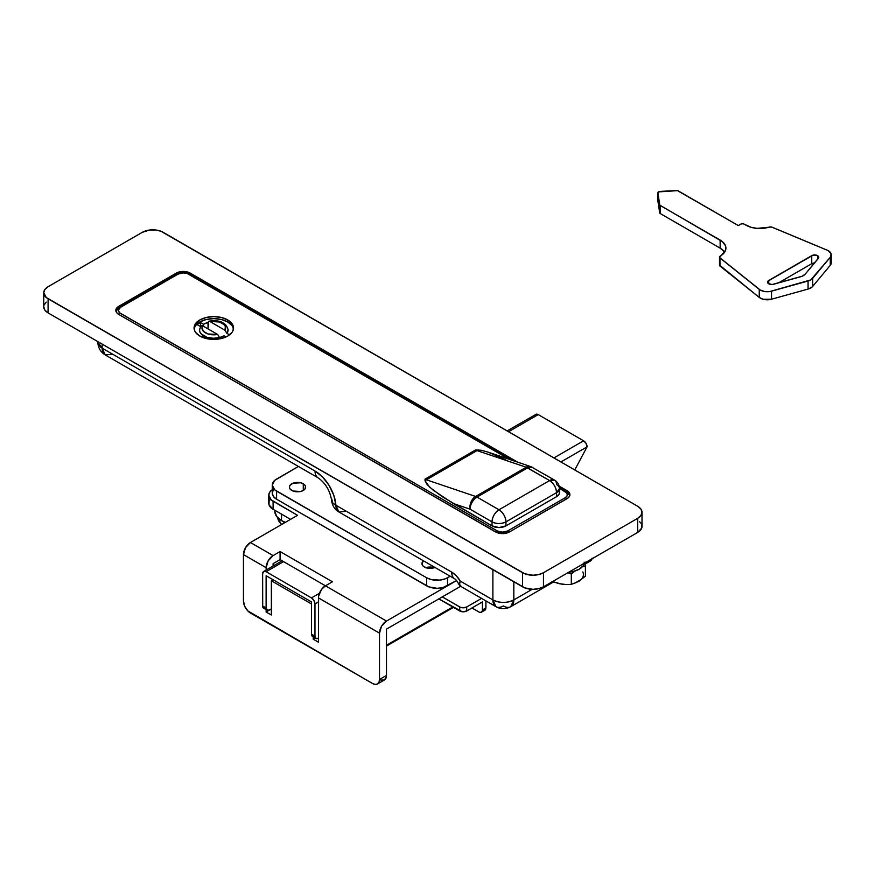 <?xml version="1.0" encoding="UTF-8"?>
<svg xmlns="http://www.w3.org/2000/svg" width="875" height="875" viewBox="0 0 875 875"><rect width="100%" height="100%" fill="white"/><g stroke="black" fill="none" stroke-linecap="round" stroke-linejoin="round"><path stroke-width="1.31" d="M303.275 483.798L303.275 490.438L305.047 488.917L305.506 486.205L304.292 484.509L300.639 482.781L293.005 483.208L289.997 485.319L289.384 487.123A8.138 4.703 180 0 1 294.405 482.781A8.138 4.703 180 0 1 303.275 483.798A8.138 4.703 180 0 1 305.659 487.123A8.138 4.703 180 0 1 300.639 491.466A8.138 4.703 180 0 1 291.769 490.438A8.138 4.703 180 0 1 289.384 487.123L289.997 488.917L293.005 491.028L300.639 491.466L303.275 490.438L303.275 483.798M434.284 567.689A8.138 4.703 0 0 0 425.895 567.689M424.331 566.978A8.138 4.703 180 0 1 421.947 563.653A8.138 4.703 180 0 1 423.555 560.853L421.958 563.434L422.975 565.939L424.331 566.978L430.478 568.356L434.941 567.438A8.138 4.703 180 0 1 424.331 566.978M46.244 302.105L44.034 305.189M43.75 306.852L43.75 292.753A14.798 8.542 180 0 0 48.081 298.802L48.081 312.9L48.081 298.802L524.781 573.781L533.006 575.225L538.672 574.569L543.473 572.72L637.667 518.339L640.872 515.561L641.998 512.291L640.872 509.02L637.667 506.253L160.967 231.262L155.63 229.994L149.855 229.994L142.275 232.334L48.081 286.716L44.877 289.483L43.75 292.753L46.244 297.5L522.539 572.72L522.539 586.819L48.081 312.9A14.798 8.542 0 0 1 43.75 306.852L44.877 310.122L48.081 312.9L524.781 587.88L533.006 589.323L538.672 588.667L543.473 586.819L637.667 532.438L641.714 528.062L641.714 524.727M640.872 523.13L639.505 521.642M567.022 491.848L567.022 490.645L559.103 486.073L569.155 492.494L569.723 495.786L568.247 497.831L509.458 531.934L504.405 533.487L497 532.645L118.727 314.409L495.502 531.934A9.866 5.698 180 0 0 509.458 531.934L567.022 498.695A9.866 5.698 180 0 0 569.909 494.67A9.866 5.698 180 0 0 567.022 490.645L567.022 491.848M517.738 462.186L190.247 273.12L190.247 274.291L190.247 273.12L517.738 462.186M118.727 306.348L177.789 272.409L185.194 271.556L190.247 273.12A9.866 5.698 180 0 0 176.291 273.12L118.727 306.348L118.727 307.552L118.727 306.348L117.502 307.212L115.839 310.373A9.866 5.698 180 0 1 118.727 306.348M118.727 314.409L116.594 312.561L115.839 310.373A9.866 5.698 180 0 0 118.727 314.409M641.998 512.291A14.798 8.542 180 0 1 637.667 518.339L637.667 532.438L543.473 586.819L543.473 572.72L637.667 518.339L637.667 532.438A14.798 8.542 0 0 0 641.998 526.4L641.998 512.291A14.798 8.542 180 0 0 637.667 506.253L163.209 232.334A14.798 8.542 180 0 0 142.275 232.334L48.081 286.716A14.798 8.542 180 0 0 43.75 292.753M176.291 274.291L176.291 273.12L176.291 274.291M553.536 581.984L510.748 606.692L513.822 599.911A14.798 8.542 60 0 1 510.748 606.692A14.798 8.542 60 0 1 503.355 605.959A14.798 8.542 -60 0 1 495.95 606.692A14.798 8.542 -60 0 1 492.887 599.911L492.887 569.702L492.887 599.911A14.798 8.542 0 0 0 513.822 599.911L532.186 589.312L513.822 599.911L513.822 581.787L513.822 599.911C506.844 603.225 499.866 603.225 492.887 599.911L460.261 581.077L456.334 575.827L451.719 572.119L335.902 505.247L333.834 495.447L329.208 485.614L322.645 477.094L315.033 471.045L102.156 348.141L102.156 344.116L102.156 348.141A14.798 8.542 120 0 0 105.23 354.922L102.156 348.141L97.825 342.103A14.798 8.542 0 0 0 102.156 348.141L315.033 471.045A14.798 8.542 120 0 0 318.106 477.827A14.798 8.542 -60 0 1 315.033 471.045A29.597 17.095 -120 0 1 335.902 505.247L332.708 502.863L331.712 498.914M112.623 354.189L105.23 354.922L318.106 477.827C325.445 483.033 329.941 490.503 331.592 500.227A14.798 7.798 -4 0 0 335.902 505.247A14.798 8.542 120 0 0 338.964 512.017L335.902 505.247L451.719 572.119A14.798 8.542 120 0 0 454.781 578.889A14.798 8.542 -60 0 1 451.719 572.119A17.27 9.975 -120 0 1 460.261 581.077L458.938 584.522M429.002 559.005L346.358 511.284L338.964 512.017C334.589 509.37 332.139 505.433 331.592 500.227M459.047 583.734L460.261 581.077L459.572 584.358L461.027 586.25M459.802 582.641L460.261 581.077L492.887 599.911L495.95 606.692L460.261 586.086L458.938 584.533C457.286 581.273 455.897 579.392 454.781 578.889L338.964 512.017M543.473 586.819L543.473 572.72A14.798 8.542 180 0 1 522.539 572.72L522.539 586.819A14.798 8.542 0 0 0 543.473 586.819M450.177 576.231L445.288 578.823L439.95 580.092L431.408 579.611L426.606 577.752L274.75 489.858L272.256 485.1L274.75 480.353L298.419 466.463L276.587 479.062A14.798 8.542 180 0 0 272.256 485.1A14.798 8.542 180 0 0 276.587 491.148L426.606 577.752L426.606 585.812A14.798 8.542 0 0 0 447.53 585.812L447.53 577.752L450.177 576.231M269.894 499.964L269.052 501.561L269.052 504.897L273.098 509.272L273.098 501.222L297.522 515.32L250.425 542.511L245.492 547.717L243.447 554.597L243.447 600.917A9.866 5.698 60 0 0 250.425 613.003L372.531 683.495L247.756 610.848L244.628 606.08L243.447 600.917L243.447 554.597L266.12 567.689L268.166 560.809L273.098 555.603L250.425 542.511A9.866 5.698 120 0 0 243.447 554.597L266.12 567.689A9.866 5.698 -60 0 1 273.098 555.603L280.077 551.567L280.077 559.628L325.434 585.812L332.413 581.787L280.077 551.567L280.077 559.628L273.098 563.653L273.098 566.016L273.098 563.653L280.077 559.628L325.434 585.812L321.552 589.411L318.587 596.247L318.456 642.206L313.217 639.188L313.217 636.825L313.217 639.188L318.456 642.206L318.456 597.898L379.509 633.15L381.544 626.27L386.488 621.064L456.608 580.573L447.53 585.812L447.53 577.752A14.798 8.542 180 0 1 426.606 577.752L426.606 585.812L276.587 499.209L276.587 491.148L276.587 499.209L273.383 496.431L272.256 493.161A14.798 8.542 0 0 0 276.587 499.209L428.848 586.873L437.062 588.317L442.728 587.661L456.608 580.573L386.488 621.064L325.434 585.812A9.866 5.698 120 0 0 318.456 597.898L379.509 633.15A9.866 5.698 -60 0 1 386.488 621.064L325.434 585.812L332.413 581.787L280.077 551.567L273.098 555.603L250.425 542.511L297.522 515.32L271.261 499.92L268.767 495.173L269.894 491.903L273.098 489.136M272.256 485.1L272.256 493.161L273.383 489.891M434.613 567.809L430.095 567.011L425.567 567.809M233.45 329.011A19.731 11.397 0 0 0 227.752 321.956L227.752 319.944A19.731 11.397 180 0 1 233.527 328.005A19.731 11.397 180 0 1 221.342 338.527A19.731 11.397 180 0 1 199.839 336.055L209.945 339.172L217.645 339.172L224.755 337.477L227.752 336.055L232.028 332.358L233.155 330.225L233.155 325.773L232.028 323.641L227.752 319.944L221.342 317.472L213.795 316.608L206.238 317.472L199.839 319.944L195.562 323.641L194.436 325.773L194.436 330.225L195.562 332.358L199.839 336.055A19.731 11.397 180 0 1 194.064 328.005A19.731 11.397 180 0 1 206.238 317.472A19.731 11.397 180 0 1 227.752 319.944L227.752 321.956A19.731 11.397 0 0 0 207.058 319.309A19.731 11.397 0 0 0 194.141 329.011M199.511 330.498A14.306 8.258 0 0 0 219.559 337.575A14.306 8.258 180 0 0 224.088 335.759L226.089 336.908L224.088 335.759L219.559 337.575L217.656 334.458L208.053 333.977L203.438 331.319L201.972 327.644L202.606 325.773L217.656 334.458L202.606 325.773L200.856 325.97M507.708 530.928L502.48 532.175L497.252 530.928L119.558 312.747L118.311 310.373L120.477 307.355L178.041 274.127L183.269 272.869L187.381 273.591L509.305 459.331L188.508 274.127A2.472 1.422 -60 0 1 189.733 274.006A2.472 1.422 120 0 0 188.508 274.127A7.405 4.277 180 0 0 178.041 274.127A2.472 1.422 -120 0 0 176.805 274.006A2.472 1.422 60 0 1 178.041 274.127L120.477 307.355A2.472 1.422 -120 0 0 119.241 307.234A2.472 1.422 60 0 1 120.477 307.355A7.405 4.277 180 0 0 120.477 313.403A2.472 1.422 120 0 0 119.241 314.705A2.472 1.422 -60 0 1 120.477 313.403L497.252 530.928A2.472 1.422 120 0 0 496.027 532.208A2.472 1.422 -60 0 1 497.252 530.928A7.405 4.277 180 0 0 507.708 530.928A2.472 1.422 60 0 1 508.933 532.208A2.472 1.422 -120 0 0 507.708 530.928L565.272 497.689L507.708 530.928M569.778 495.578L566.508 491.531A2.472 1.422 120 0 0 565.272 491.652L559.442 488.283L566.88 493.041L567.295 495.502L565.272 497.689A2.472 1.422 60 0 1 566.508 498.991A2.472 1.422 -120 0 0 565.272 497.689A7.405 4.277 180 0 0 565.272 491.652A2.472 1.422 -60 0 1 566.508 491.531A2.472 1.422 -60 0 1 567.022 492.658A9.866 5.698 180 0 1 569.756 495.677M487.922 452.102L481.294 450.275L475.595 449.947L425.02 479.15L425.031 480.812L429.636 487.123L442.072 496.595L492.012 525.886L498.991 527.559L505.969 525.886L556.555 496.683L559.256 493.773L559.256 491.542M505.805 459.791L487.834 452.069L481.294 450.275L475.595 449.947A9.866 5.698 -120 0 0 477.017 450.592L526.203 467.239L475.617 496.453L426.431 479.806L477.017 450.592L426.431 479.806A9.866 5.698 60 0 1 425.02 479.15L475.595 449.947A9.866 5.698 -120 0 0 477.017 450.592A9.866 6.737 -71.3 0 1 478.472 449.958A9.866 6.737 108.7 0 0 477.017 450.592L526.203 467.239L475.617 496.453A9.866 5.698 60 0 1 477.028 497.098L527.614 467.895L549.577 480.572L498.991 509.775L477.028 497.098L527.614 467.895A9.866 5.698 -120 0 0 526.203 467.239A9.866 6.737 -71.3 0 1 530.775 466.605L487.834 452.069M556.555 496.683L505.969 525.886L505.969 521.861L556.555 492.658L556.555 496.683A9.866 5.698 0 0 0 559.442 492.658L559.442 488.633A9.866 5.698 180 0 1 556.555 492.658L556.555 496.683M530.316 466.473L531.552 466.944L528.981 466.364L526.203 467.239L549.577 480.572L498.991 509.775C494.758 512.706 492.428 516.731 492.012 521.861L470.05 509.184L453.184 503.475L492.012 525.886L492.012 521.861L492.012 525.886A9.866 5.698 0 0 0 505.969 525.886L505.969 521.861A9.866 5.698 180 0 1 492.012 521.861C496.661 524.07 501.32 524.07 505.969 521.861L556.555 492.658L559.442 488.633A9.866 5.698 180 0 0 556.555 484.597A9.866 5.698 -60 0 0 554.509 480.08L549.577 480.572A9.866 5.698 -60 0 1 554.509 480.08C557.627 481.983 559.267 484.827 559.442 488.633M115.992 311.38A9.866 5.698 180 0 1 118.727 308.361A2.472 1.422 60 0 1 119.241 307.234L115.97 311.281M527.614 467.895L532.547 467.403A9.866 5.698 120 0 0 527.614 467.895M549.577 480.572C553.809 483.492 556.139 487.528 556.555 492.658A9.866 5.698 -120 0 0 549.577 480.572M498.991 509.775A9.866 5.698 60 0 1 505.969 521.861C505.553 516.731 503.223 512.706 498.991 509.775L477.028 497.098A9.866 5.698 120 0 0 470.05 509.184L492.012 521.861A9.866 5.698 -60 0 1 498.991 509.775M469.908 507.413L470.05 509.184A9.866 5.698 -60 0 1 477.028 497.098A9.866 5.698 -120 0 0 475.617 496.453L471.975 500.15L469.908 507.413M453.184 503.475L470.05 509.184A9.866 6.737 -71.3 0 1 475.617 496.453L426.431 479.806A9.866 6.737 108.7 0 0 425.031 480.812L427.131 484.564L433.038 490.033L453.184 503.475M425.031 480.812A9.866 6.737 -71.3 0 1 426.431 479.806A9.866 5.698 60 0 1 425.02 479.15L425.031 480.812M233.155 327.797L232.028 325.653L227.752 321.956L221.342 319.484L213.795 318.62L206.238 319.484L199.839 321.956L195.562 325.653L194.436 327.797M208.611 321.333L208.031 322.459A14.306 8.258 180 0 0 203.503 324.275L203.503 326.287L203.503 324.275L200.539 322.558L200.539 326.43L200.539 322.558L197.05 324.581L200.463 326.55L197.05 324.581L200.539 322.558L203.503 324.275L208.031 322.459L208.031 328.902L208.611 321.333L219.537 322.022L224.153 324.691L225.334 326.463L224.984 330.236L209.934 321.541L224.984 330.236L226.887 333.342L229.534 334.873L226.887 333.342A14.306 8.258 0 0 0 228.08 329.525M223.912 324.177L225.312 325.117M228.091 329.722L226.887 333.342L224.984 330.236A11.845 6.836 180 0 0 222.162 323.17A11.845 6.836 180 0 0 209.934 321.541L209.223 321.278M201.283 325.566L202.606 325.773A11.845 6.836 180 0 0 205.417 332.839A11.845 6.836 180 0 0 217.656 334.458L219.559 337.575L213.292 338.275L207.123 337.323L201.141 333.867L199.73 331.538L199.577 329.066M380.866 680.105L384.442 679.962L386.345 676.933L386.488 629.114L460.644 586.305L386.488 629.114L386.488 675.445L379.509 679.47L378.973 682.248L377.464 683.988L375.2 684.425L372.531 683.495A9.866 5.698 60 0 0 377.464 683.988A9.866 5.698 60 0 0 379.509 679.47L379.509 633.15L379.509 679.47L386.488 675.445A9.866 5.698 -120 0 1 384.442 679.962L377.464 683.988M268.767 495.173L268.767 503.234A14.798 8.542 0 0 0 273.098 509.272L290.544 519.345L273.098 509.272L273.098 501.222A14.798 8.542 180 0 1 268.767 495.173A14.798 8.542 180 0 1 272.256 489.661M585.2 562.133L584.161 564.43M588 561.564L589.214 561.52M592.003 558.797A9.866 5.698 -120 0 1 590.264 561.127L592.178 558.108M266.12 567.689L266.12 570.041L266.12 567.689M266.12 609.634L266.12 611.997L271.359 615.016L271.359 580.781L311.478 603.936L271.359 580.781L273.098 579.775L271.359 580.781L271.359 615.016L266.12 611.997L271.359 608.978L266.12 611.997L266.12 609.634M452.769 606.966L386.488 645.236L452.769 606.966M313.217 639.188L315.262 638.006L313.217 639.188M585.025 562.822A9.866 5.698 60 0 1 584.664 563.686M315.984 638.422A4.933 2.844 -60 0 1 314.967 636.169L314.967 603.936L314.967 636.169L311.478 634.156A4.933 2.844 120 0 0 312.495 636.409L315.984 638.422A4.933 2.844 -60 0 0 318.456 638.181L315.984 638.422L314.967 636.169L311.478 634.156L311.478 601.923L266.12 575.739L266.12 607.972L262.631 605.959L262.631 573.727L262.708 606.703L263.659 608.213L267.148 610.225A4.933 2.844 -60 0 0 269.609 609.984L271.359 608.978L267.673 610.422L266.12 607.972L266.12 575.739L311.478 601.923L311.478 634.156L312.495 636.409L314.289 636.486M438.812 598.905L462.273 611.767L466.725 610.991L482.42 601.923L466.725 610.991L466.725 606.966L463.236 607.797L460.491 607.316L442.302 596.892L459.747 606.966L459.747 610.991L438.812 598.905M314.967 603.936L318.456 601.923L314.967 603.936L313.939 600.502L311.478 597.898L266.12 571.714L283.566 561.641L266.12 571.714L311.478 597.898A4.933 2.844 60 0 1 314.967 603.936M267.148 610.225A4.933 2.844 -60 0 1 266.12 607.972L262.631 605.959A4.933 2.844 120 0 0 263.659 608.213L265.442 608.289M319.386 593.327L311.478 597.898L319.386 593.327M508.583 431.725L538.234 414.608L583.592 440.792L553.941 457.909L583.592 440.792L586.053 443.395L587.081 446.841L574.766 469.941L587.081 446.841A4.933 2.844 -120 0 0 583.592 440.792L538.234 414.608A4.933 2.844 -120 0 0 535.773 414.367L538.234 414.608L508.583 431.725M481.578 598.391L466.725 606.966L481.578 598.391M560.919 461.945L587.081 446.841L560.919 461.945M534.811 415.877L535.019 415.231M535.336 414.728L507.139 430.894M263.659 571.473A4.933 2.844 60 0 0 262.631 573.727L263.659 571.473L266.12 571.714A4.933 2.844 60 0 0 263.659 571.473L282.122 560.809M483.098 610.302L484.881 610.225L485.844 608.716L485.909 600.884L485.909 607.972L482.42 609.984L482.42 601.923L482.355 610.728L481.403 612.237L479.609 612.314L471.953 607.972L478.931 611.997A4.933 2.844 60 0 0 481.403 612.237L484.881 610.225A4.933 2.844 -120 0 0 485.909 607.972L482.42 609.984A4.933 2.844 60 0 1 481.403 612.237M459.747 606.966L459.747 610.991A4.933 2.844 0 0 0 466.725 610.991L466.725 606.966A4.933 2.844 180 0 1 459.747 606.966M281.477 520.559A22.695 13.103 0 0 0 285.348 522.342L281.477 520.559L281.477 514.106L281.477 520.559A22.695 13.103 0 0 1 274.827 511.284L276.555 516.305L281.477 520.559M274.892 510.311L274.827 511.284L274.827 510.267M283.566 521.62L283.566 523.37L283.566 521.62M281.422 524.617L277.791 517.759A19.731 11.397 0 0 0 281.794 524.398M581.098 579.513L574.777 583.166M561.695 584.161L552.048 581.416L559.245 583.702L566.562 584.577L561.673 584.161M584.128 562.209L585.408 565.884L585.408 576.253L585.408 565.884L581.919 566.978L585.408 565.884L584.128 562.209M578.353 581.58L571.309 584.391L571.309 574.022L567.82 572.753L571.309 574.022L574.798 571.08L571.309 574.022L571.309 584.391L578.353 581.58L585.408 576.253L578.353 581.58A17.27 9.964 0 0 0 582.827 571.955M571.309 584.391L566.562 584.577L571.309 584.391M568.761 572.217A18.506 10.686 0 0 0 584.467 563.15L583.242 565.731L579.228 569.198L573.223 571.506L568.761 572.217M817.589 255.642A4.134 2.384 180 0 1 818.803 257.327A4.134 2.384 180 0 1 818.388 258.366L805.284 274.072L802.102 276.248L772.078 284.528L768.305 283.533L767.922 281.148L813.094 255.128L817.589 255.642L818.759 257.666L805.284 274.072A9.866 5.698 180 0 1 800.68 276.741L773.456 284.298A4.134 2.384 180 0 1 767.539 282.155A4.134 2.384 180 0 1 768.753 280.47L768.753 283.839L768.753 280.47L811.748 255.642A4.134 2.384 180 0 1 817.589 255.642L817.589 259.328L817.589 255.642M657.891 200.747A2.472 1.422 0 0 0 657.891 200.867A2.472 1.422 0 0 0 657.891 200.998L657.891 192.938A2.472 1.422 180 0 1 657.891 192.817A2.472 1.422 180 0 1 660.144 191.395L676.43 190.575A2.472 1.422 180 0 1 678.388 190.98L738.27 225.553L740.709 224.153A2.472 1.422 180 0 1 744.198 224.153L745.948 225.159A19.731 11.397 180 0 0 769.409 227.084A2.472 1.422 180 0 1 772.045 227.172L827.159 250.162A9.866 5.698 180 0 1 828.363 250.753A9.866 5.698 0 0 0 827.159 250.162L771.433 226.986L757.116 228.375L751.078 227.292L743.4 223.836L741.508 223.836L738.27 225.553L677.48 190.652L658.459 191.898L657.891 192.938L659.837 205.177L722.575 241.784L725.517 245.875L725.539 250.294L719.589 257.512L760.375 290.117L764.827 291.55L769.923 291.517L810.764 279.902L830.277 257.25L831.108 253.827L828.363 250.753A9.866 5.698 180 0 1 831.25 254.778A9.866 5.698 180 0 1 830.277 257.25L830.277 265.3L831.108 261.877M719.502 265.07L759.248 297.423L763.197 299.283L771.531 299.217L808.073 289.067A9.866 5.698 0 0 0 812.678 286.398L830.277 265.3L812.678 286.398L812.678 278.348A9.866 5.698 180 0 1 808.073 281.006L808.073 289.067L811.836 287.23L812.678 286.398L812.678 278.348L830.277 257.25L830.277 265.3A9.866 5.698 0 0 0 831.25 262.828L831.25 254.778M657.891 200.998L657.891 192.938L659.706 204.892L659.706 212.953L657.891 200.998L660.133 213.478L720.125 248.117L724.391 251.803M814.527 263.003A4.134 2.384 0 0 0 811.748 263.703L778.477 282.909L811.748 263.703L814.669 263.003M659.706 204.892L659.706 212.953A1.477 0.853 0 0 0 660.133 213.478L660.133 205.428A1.477 0.853 180 0 1 659.706 204.892M660.133 213.478L660.133 205.428L720.125 240.056L720.125 248.117L660.133 213.478M724.631 252.142A19.731 11.397 0 0 0 720.125 248.117L720.125 240.056A19.731 11.397 180 0 1 725.911 248.117A19.731 11.397 180 0 1 720.212 256.123A2.472 1.422 180 0 0 719.491 257.13L719.491 265.18A2.472 1.422 0 0 0 719.961 266.022L719.961 257.961A2.472 1.422 180 0 1 719.491 257.13M719.961 266.022L719.961 257.961L759.248 289.363L759.248 297.423L719.961 266.022M759.248 289.363L759.248 297.423A9.866 5.698 0 0 0 771.531 299.217L771.531 291.167A9.866 5.698 180 0 1 759.248 289.363M771.531 299.217L771.531 291.167L808.073 281.006L808.073 289.067L771.531 299.217M811.748 263.703L811.748 255.642L811.748 263.703M105.23 354.922C100.516 352.023 98.044 347.747 97.825 342.103L97.825 341.611M510.748 606.692C505.816 609.339 500.883 609.339 495.95 606.692M554.509 480.08L530.775 466.605M512.794 460.513L189.733 274.006C185.423 271.906 181.114 271.906 176.805 274.006L119.241 307.234M566.508 491.531L559.366 487.408M228.102 330.017C226.297 320.731 215.37 319.758 208.764 321.278M200.944 325.839L199.489 330.017M453.491 607.381L386.488 646.067M590.264 561.127L584.861 564.244M657.891 192.817L657.891 200.867"/></g></svg>
